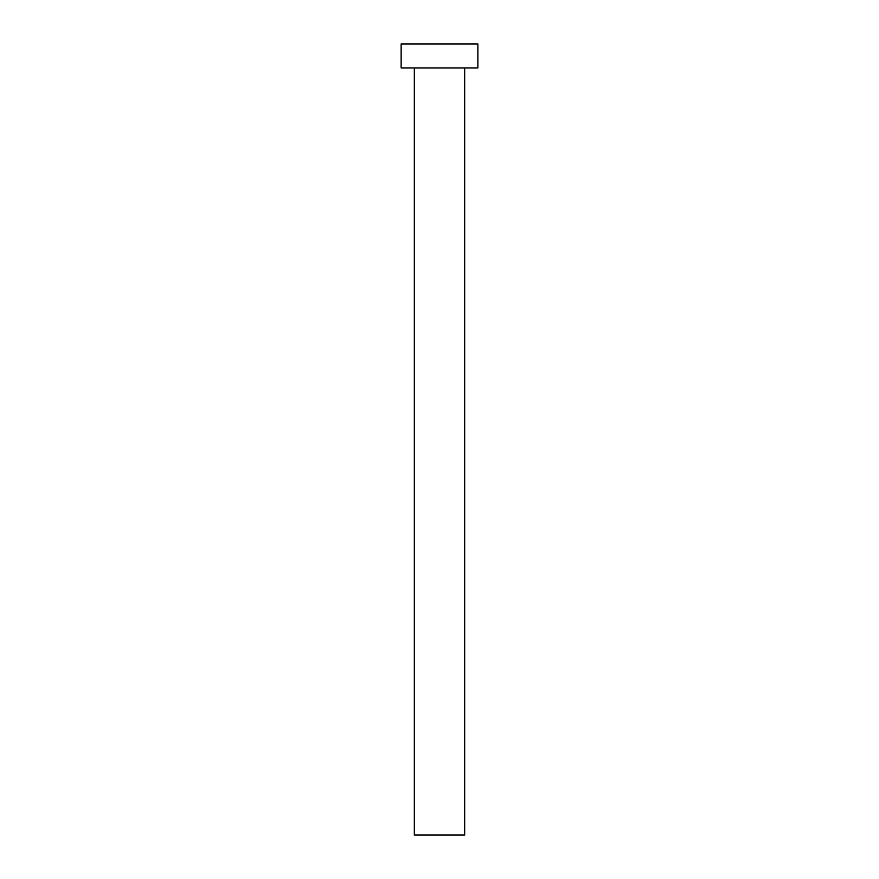 <?xml version="1.0" encoding="UTF-8"?>
<svg xmlns="http://www.w3.org/2000/svg" width="879" height="879" viewBox="0 0 879 879"><rect width="100%" height="100%" fill="white"/><g stroke="black" fill="none" stroke-linecap="round" stroke-linejoin="round"><path stroke-width="1.32" d="M464.672 67.925L464.672 835.05L414.328 835.05L414.328 67.925M477.857 67.925L401.143 67.925L401.143 43.95L477.857 43.95L477.857 67.925"/></g></svg>
